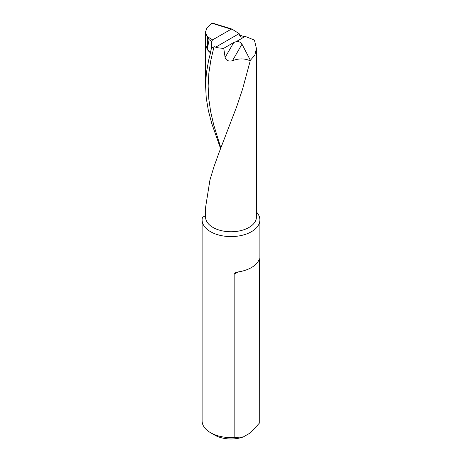 <?xml version="1.0" encoding="UTF-8"?>
<svg xmlns="http://www.w3.org/2000/svg" width="462" height="462" viewBox="0 0 462 462"><rect width="100%" height="100%" fill="white"/><g stroke="black" fill="none" stroke-linecap="round" stroke-linejoin="round"><path stroke-width="0.69" d="M205.573 215.604L202.431 217.417A28.892 16.684 0 0 0 202.108 219.906L202.108 420.917A28.892 16.684 0 0 0 210.568 432.715A28.892 16.684 0 0 0 234.153 437.502L234.153 274.237L235.25 272.823L238.144 271.933L234.153 274.237M258.997 259.892C259.442 258.622 259.684 258.483 259.725 259.477L258.997 259.892A28.892 16.684 180 0 1 238.144 271.933M259.58 258.778L259.725 422.736A28.892 16.684 0 0 0 259.892 420.917L259.892 219.906A28.892 16.684 0 0 0 256.427 211.983M202.108 219.906A28.892 16.684 0 0 0 231 236.59A28.892 16.684 0 0 0 259.892 219.906M207.473 36.96L207.473 48.314L209.095 39.663L207.04 36.434L205.451 32.219L206.889 27.905L211.948 23.256L212.647 23.112L231.884 29.06L239.137 33.622C239.859 37.122 241.713 37.982 244.698 36.192L254.418 40.096L256.427 48.452L256.427 217.076A25.427 14.68 0 0 1 231 231.757A25.427 14.68 0 0 1 205.573 217.076L205.573 207.461L209.927 180.07L213.935 166.799L218.942 152.87L236.821 106.324L242.573 89.137L250.375 60.274L241.984 44.196L232.444 60.724C228.586 61.625 226.143 60.545 225.11 57.479L223.741 48.291L233.755 42.51L236.18 41.649C238.837 41.303 240.771 42.152 241.984 44.196M205.451 32.219L205.451 44.156L207.271 49.486L210.505 52.859L208.599 60.407L206.37 73.083L205.573 85.539L206.254 97.996L208.374 110.643L211.81 123.683L220.588 148.573M256.427 48.452L254.81 55.226L250.375 60.274M259.725 422.736L250.571 432.744L243.307 436.937A23.117 13.346 180 0 1 214.657 435.077L210.568 432.715M234.153 437.502L243.307 436.937M207.04 36.434L212.572 39.865L211.694 41.274L209.095 39.663M239.206 34.777L244.115 36.717M231.993 29.112L231.185 29.204L211.948 23.256M212.572 39.865L231.185 29.204M207.473 48.314L207.271 49.486M239.137 33.622L215.633 47.193L214.818 46.674L211.59 47.621L211.694 41.274M215.633 47.193C217.614 47.846 220.316 48.215 223.741 48.291M250.109 60.77C244.669 58.304 238.779 58.287 232.444 60.724M211.59 47.621L210.464 52.495M210.505 52.859A25.427 14.68 180 0 1 207.351 49.567M245.247 36.417L236.18 41.649M225.11 57.479L233.755 42.51M213.975 46.922L210.834 60.227L208.847 73.233L208.148 86.047L208.778 98.862L210.701 111.85L213.802 125.19L220.842 147.927M205.573 45.536L205.573 86.019"/></g></svg>
